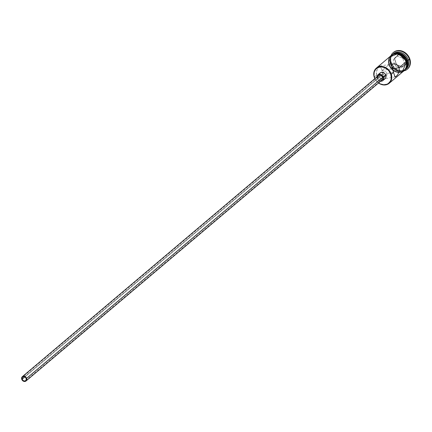 <?xml version="1.0" encoding="UTF-8"?>
<svg xmlns="http://www.w3.org/2000/svg" width="432" height="432" viewBox="0 0 432 432"><rect width="100%" height="100%" fill="white"/><g stroke="black" fill="none" stroke-linecap="round" stroke-linejoin="round"><path stroke-width="0.32" stroke-dasharray="2.16 1.62" d="M386.586 75.568L384.577 75.708L382.968 74.147L24.845 376.893L382.968 74.147L384.577 75.708L386.586 75.568L387.131 74.698L387.034 73.467L26.206 378.502L387.034 73.467L386.84 75.33M378.389 75.681A2.84 2.371 -130.2 0 0 377.784 78.257L21.735 379.247L377.784 78.257L377.73 76.729M380.165 72.932A3.791 3.164 -130.2 0 0 379.172 75.271A3.791 3.164 -130.2 0 0 379.361 76.372L376.969 78.392A3.791 3.164 49.8 0 1 376.79 77.031M395.431 76.901L382.32 79.088L383.378 78.64L383.94 77.301L382.039 70.519L392.353 68.801L382.039 70.519L380.338 66.015L378.848 67.009L377.498 68.872L376.218 72.598L376.466 75.233L376.99 76.405L378.664 78.16L380.738 79.034L383.378 78.64L383.8 78.062L383.859 76.405L382.039 70.519L388.973 64.66L382.039 70.519L380.338 66.015M379.469 66.393L377.498 68.872L376.472 71.28L376.466 75.233L382.968 74.147L376.466 75.233L374.236 77.117L376.466 75.233L376.99 76.405L378.664 78.16L380.738 79.034L382.676 79.007M393.536 72.387L387.034 73.467L393.536 72.387M390.404 63.45L390.652 63.569A9.38 7.83 49.8 0 1 394.054 54.151A9.38 7.83 49.8 0 1 406.75 60.885L407.209 60.707L406.75 60.885L407.198 64.303L406.35 67.403L404.336 69.719L401.468 70.891L399.843 70.988L396.527 70.178L393.547 68.159L391.349 65.232L390.652 63.569L390.209 60.151L391.057 57.051L393.066 54.74L395.939 53.563L397.559 53.471L400.874 54.275L403.855 56.295L406.058 59.222L406.75 60.885A9.38 7.83 49.8 0 1 405.891 68.148A9.38 7.83 49.8 0 1 399.265 70.94A9.38 7.83 49.8 0 1 390.652 63.569L390.404 63.45A9.947 8.305 49.8 0 1 392.521 54.427A9.947 8.305 49.8 0 1 394.016 53.46A9.947 8.305 -130.2 0 0 390.404 63.45L391.203 62.775A9.947 8.305 49.8 0 1 393.487 53.611A9.947 8.305 -130.2 0 0 393.314 53.757A9.947 8.305 -130.2 0 0 391.203 62.775L390.404 63.45A9.947 8.305 -130.2 0 0 397.888 70.924A9.947 8.305 -130.2 0 0 406.566 68.31A9.947 8.305 49.8 0 1 405.362 69.622A9.947 8.305 49.8 0 1 390.404 63.45M393.304 52.531A10.897 9.094 -130.2 0 0 391.187 62.24L390.787 62.575A10.897 9.094 49.8 0 1 391.473 54.61A10.897 9.094 -130.2 0 0 390.787 62.575L391.203 62.775A9.947 8.305 -130.2 0 0 399.346 70.427A10.897 9.094 -130.2 0 0 407.365 69.163M391.084 55.642A9.947 8.305 -130.2 0 0 388.973 64.66L389.707 66.425L392.04 69.525L395.204 71.669L396.949 72.274L400.437 72.425L403.904 70.859L400.837 72.09L399.114 72.193L395.599 71.334L392.434 69.19L390.107 66.091L389.367 64.325A9.947 8.305 49.8 0 1 391.289 55.474A9.947 8.305 49.8 0 1 391.484 55.301A9.947 8.305 49.8 0 1 406.442 61.474L406.701 61.258L406.442 61.474A9.947 8.305 49.8 0 1 404.325 70.497A9.947 8.305 49.8 0 1 404.125 70.659A9.947 8.305 49.8 0 1 398.936 72.182A9.947 8.305 49.8 0 1 389.367 64.325L390.166 63.65L389.367 64.325L388.962 62.505L389.178 58.979L389.794 57.413L391.284 55.474L393.363 54.167L394.972 53.714L398.461 53.865L400.21 54.47L401.868 55.399L404.671 58.066L406.442 61.474L406.912 65.102L406.631 66.82L406.015 68.391L404.125 70.664M406.771 67.797A9.947 8.305 -130.2 0 1 405.124 69.822A9.947 8.305 -130.2 0 1 404.498 70.297A9.947 8.305 -130.2 0 1 399.152 71.453A9.947 8.305 -130.2 0 1 390.166 63.65L389.691 60.026L390.593 56.738L392.726 54.281L394.551 53.347A9.947 8.305 -130.2 0 0 392.278 54.632A9.947 8.305 -130.2 0 0 391.711 55.172A9.947 8.305 -130.2 0 0 390.166 63.65L390.901 65.416L393.233 68.515L396.398 70.659L398.142 71.258L399.913 71.518L403.245 70.961L405.88 69.077L406.809 67.716M390.258 56.322L388.697 59.281L388.476 62.84L389.632 66.458L390.679 68.116L393.509 70.81L396.943 72.355L400.469 72.511L403.051 71.577A10.044 8.386 49.8 0 1 388.892 64.676A10.044 8.386 49.8 0 1 390.209 56.381M406.523 61.463A10.044 8.386 -130.2 0 0 394.945 53.622A10.044 8.386 -130.2 0 0 389.286 64.341A10.044 8.386 -130.2 0 0 400.864 72.176A10.044 8.386 -130.2 0 0 406.523 61.463L406.998 65.124M378.621 82.922A9.569 7.987 49.8 0 1 374.954 78.581L376.105 80.476L378.799 83.047M385.349 78.44L384.89 78.856M383.729 79.331L381.731 79.04L380.036 77.668L379.204 75.681L379.523 73.737M407.538 69.023L405.508 70.243L403.747 70.74L399.924 70.573L396.193 68.899L393.125 65.972L391.187 62.24L390.668 58.266L391.651 54.664L393.471 52.385M402.565 67.046L406.669 63.007L404.638 56.641L398.504 54.313L394.394 58.352L396.43 64.714L402.565 67.046L396.43 64.714L394.394 58.352L394.627 58.633L393.19 59.843L398.471 54.853L394.627 58.633L396.527 64.595L395.096 65.804L393.19 59.843L394.627 58.633L396.527 64.595L402.278 66.776L400.842 67.986L395.096 65.804L396.527 64.595L402.278 66.776L406.123 62.991L400.842 67.986L402.278 66.776L402.565 67.046L402.278 66.776L406.123 62.991L404.217 57.029L402.786 58.244L404.687 64.206L406.123 62.991L406.669 63.007L402.565 67.046M391.187 62.24A10.897 9.094 -130.2 0 0 399.346 70.416A9.947 8.305 -130.2 0 0 406.161 68.947A9.947 8.305 -130.2 0 0 406.328 68.801A9.947 8.305 49.8 0 1 399.346 70.427A9.947 8.305 49.8 0 1 391.203 62.775L390.787 62.575L391.187 62.24M405.011 70.621A10.897 9.094 49.8 0 1 390.787 62.575A10.897 9.094 -130.2 0 0 405.011 70.621M393.32 54.081L391.873 54.88L389.718 57.359L388.811 60.68L389.286 64.341L391.079 67.781L393.903 70.475L397.343 72.02L399.125 72.279L402.489 71.717L405.157 69.811M405.778 59.681L404.735 58.023M398.466 53.779L396.684 53.525M390.328 56.387L389.399 57.748M388.562 62.84L388.973 64.66A9.947 8.305 -130.2 0 0 398.806 72.527A9.947 8.305 -130.2 0 0 403.931 70.832M378.529 83.003A9.947 8.305 49.8 0 1 374.857 78.662A9.947 8.305 -130.2 0 0 378.529 83.003M386.861 73.04L386.635 72.63L386.861 73.04M386.359 72.263L386.635 72.63L386.359 72.263M385.679 71.696L386.035 71.944L385.679 71.696M384.89 71.447L385.295 71.528L384.89 71.447M384.091 71.582L383.729 71.788L384.091 71.582M383.416 72.074L383.729 71.788M382.979 72.824L382.882 73.256L382.979 72.824M382.876 73.705L382.968 74.147L382.876 73.705M382.671 80.741A3.791 3.164 49.8 0 1 376.969 78.392L379.361 76.372A3.791 3.164 -130.2 0 0 382.59 79.31A3.791 3.164 -130.2 0 0 385.058 78.721M376.79 77.009L377.644 79.688L378.713 80.708L380.684 81.389M382.271 79.807L381.062 80.476L379.566 80.26L377.784 78.257A2.84 2.371 -130.2 0 0 382.055 80.017M397.04 56.063L402.786 58.244L404.217 57.029L398.471 54.853L397.04 56.063L402.786 58.244L404.687 64.206L400.842 67.986L395.096 65.804L393.19 59.843L397.04 56.063M394.627 58.633L394.394 58.352L398.504 54.313L398.471 54.853L394.627 58.633M398.471 54.853L398.504 54.313L404.638 56.641L404.217 57.029L398.471 54.853M404.217 57.029L404.638 56.641L406.669 63.007L406.123 62.991L404.217 57.029M25.704 380.651L386.678 75.492M392.278 54.632L391.484 55.301M393.314 53.757L392.521 54.427M389.086 57.326L388.638 64.649L394.027 71.41L401.933 72.522M406.161 68.947L405.362 69.622M405.124 69.822L404.325 70.497M393.26 63.817L380.138 66.004M383.621 71.874L22.642 377.033"/><path stroke-width="0.65" d="M374.954 78.581A9.569 7.987 49.8 0 1 374.404 77.198L374.236 77.117A9.947 8.305 -130.2 0 0 374.857 78.662A9.947 8.305 49.8 0 1 374.236 77.117L374.404 77.198A9.569 7.987 49.8 0 1 379.793 66.992A9.569 7.987 49.8 0 1 390.825 74.461L391.306 74.272A9.947 8.305 -130.2 0 0 379.841 66.506A9.947 8.305 -130.2 0 0 374.236 77.117A9.947 8.305 49.8 0 1 376.348 68.099A9.947 8.305 49.8 0 1 391.306 74.272L393.536 72.387L391.721 66.501L391.775 64.849L392.893 63.898L395.885 64.19L397.829 65.507L399.114 67.673L399.362 70.308L398.666 72.878L397.408 75.055L395.604 76.847L394.848 76.459L393.536 72.387L391.306 74.272A9.947 8.305 49.8 0 1 389.194 83.29A9.947 8.305 49.8 0 1 378.529 83.003A9.947 8.305 -130.2 0 0 388.627 83.722A9.947 8.305 -130.2 0 0 391.306 74.272L390.825 74.461L389.119 71.183L387.871 69.779L384.826 67.721L381.445 66.895L378.243 67.43L375.705 69.244L374.22 72.058L374.009 75.449L375.111 78.899M22.14 379.183L24.845 376.893L22.14 379.183L22.243 377.536L23.474 376.655L25.115 377.055L26.206 378.502A2.371 1.976 49.8 0 1 25.704 380.651A2.371 1.976 49.8 0 1 22.14 379.183A2.371 1.976 49.8 0 1 22.642 377.033A2.371 1.976 49.8 0 1 26.206 378.502L26.104 380.149L24.872 381.029L23.231 380.63L22.14 379.183M377.649 77.22L378.513 75.578L379.874 75.195L381.353 75.703L382.66 77.441A2.84 2.371 -130.2 0 0 378.389 75.681L22.34 376.672A2.84 2.371 49.8 0 1 26.611 378.437L382.66 77.441L382.714 78.97L381.931 80.12M26.006 381.013L382.055 80.017A2.84 2.371 -130.2 0 0 382.66 77.441L26.611 378.437A2.84 2.371 49.8 0 1 26.006 381.013A2.84 2.371 49.8 0 1 21.735 379.247A2.84 2.371 49.8 0 1 22.34 376.672M379.523 73.737L380.884 72.5L382.822 72.387L384.696 73.435L385.862 75.287A3.791 3.164 -130.2 0 0 380.165 72.932L377.773 74.957A3.791 3.164 49.8 0 1 383.476 77.306L385.862 75.287L386.019 75.978L385.938 77.323L385.349 78.44L383.729 79.331M380.009 81.292L381.953 81.178L382.957 80.46L383.654 78.689L383.476 77.306A3.791 3.164 49.8 0 1 382.671 80.741L385.058 78.721A3.791 3.164 -130.2 0 0 385.862 75.287L383.476 77.306L381.731 74.99L379.107 74.347L377.487 75.238L376.79 77.031A3.791 3.164 49.8 0 1 377.773 74.957M392.893 63.898L394.832 63.866L396.905 64.735L398.585 66.496L399.114 67.673L406.042 61.814L399.114 67.673L392.353 68.801L399.114 67.673L399.362 70.308L398.666 72.878L397.408 75.055L395.604 76.847L394.729 76.199L391.721 66.501L391.775 64.849L393.239 63.817M393.471 52.385L395.561 51.111L397.321 50.614L401.144 50.782L403.056 51.446L406.523 53.789L409.077 57.186L409.882 59.119L408.272 59.929A9.947 8.305 49.8 0 1 406.328 68.801A9.947 8.305 -130.2 0 0 408.272 59.929A9.947 8.305 -130.2 0 0 393.487 53.611A9.947 8.305 49.8 0 1 408.272 59.929L407.479 60.599A9.947 8.305 -130.2 0 0 394.016 53.46A9.947 8.305 49.8 0 1 407.479 60.599L409.482 59.454A10.897 9.094 -130.2 0 0 400.988 51.181A10.897 9.094 -130.2 0 0 391.473 54.61A10.897 9.094 49.8 0 1 393.104 52.693A10.897 9.094 49.8 0 1 409.482 59.454L409.882 59.119A10.897 9.094 -130.2 0 0 393.498 52.358A10.897 9.094 -130.2 0 0 393.304 52.531M403.483 71.183L404.687 70.087L406.231 67.16L406.517 65.437L406.042 61.814A9.947 8.305 -130.2 0 0 391.084 55.642L376.348 68.099M394.162 53.492L397.489 52.936L401.004 53.795L404.168 55.939L406.501 59.038L407.236 60.804A9.947 8.305 -130.2 0 1 406.771 67.797L407.711 64.427L407.236 60.804L406.701 61.258L407.236 60.804A9.947 8.305 -130.2 0 0 394.551 53.347M390.209 56.381A10.044 8.386 49.8 0 1 398.92 54.367A10.044 8.386 49.8 0 1 406.123 61.798L406.771 61.484L406.123 61.798A10.044 8.386 49.8 0 1 403.051 71.577L405.691 68.78L406.598 65.459L406.123 61.798L404.336 58.358L403.029 56.889L399.832 54.724L396.284 53.86L392.92 54.421L390.209 56.381M378.621 82.922L380.398 83.938L383.778 84.764L386.98 84.229L388.357 83.468L390.415 81.108L391.003 79.601L391.279 77.944L390.825 74.461A9.569 7.987 49.8 0 1 388.287 83.522A9.569 7.987 49.8 0 1 378.621 82.922M407.365 69.163A10.897 9.094 -130.2 0 0 407.565 68.996A10.897 9.094 -130.2 0 0 409.882 59.119L410.33 61.112L410.092 64.973L409.417 66.69L407.538 69.023M409.482 59.454A10.897 9.094 49.8 0 1 407.171 69.336A10.897 9.094 49.8 0 1 405.011 70.621A10.897 9.094 -130.2 0 0 409.482 59.454M407.479 60.599A9.947 8.305 49.8 0 1 406.566 68.31A9.947 8.305 -130.2 0 0 407.479 60.599M405.157 69.811L406.717 66.857L406.998 65.124M406.523 61.463L405.778 59.681M404.735 58.023L401.906 55.323L398.466 53.779M396.684 53.525L393.32 54.081M389.194 83.29L403.931 70.832A9.947 8.305 -130.2 0 0 406.042 61.814L405.308 60.048L402.975 56.948L399.811 54.805L396.295 53.946L394.573 54.049L392.963 54.502L390.328 56.387M389.399 57.748L388.778 59.319L388.562 62.84M395.604 76.847L395.237 76.885M379.966 66.058L379.469 66.393M21.735 379.247L22.61 380.641L24.521 381.494L26.228 380.797L26.746 379.469L26.109 377.46L24.835 376.434L23.83 376.186L22.874 376.348L21.859 377.271L21.735 379.247M393.498 52.358L393.104 52.693M401.933 72.522L406.777 61.484L398.336 53.476L389.086 57.326M407.565 68.996L407.171 69.336"/></g></svg>
